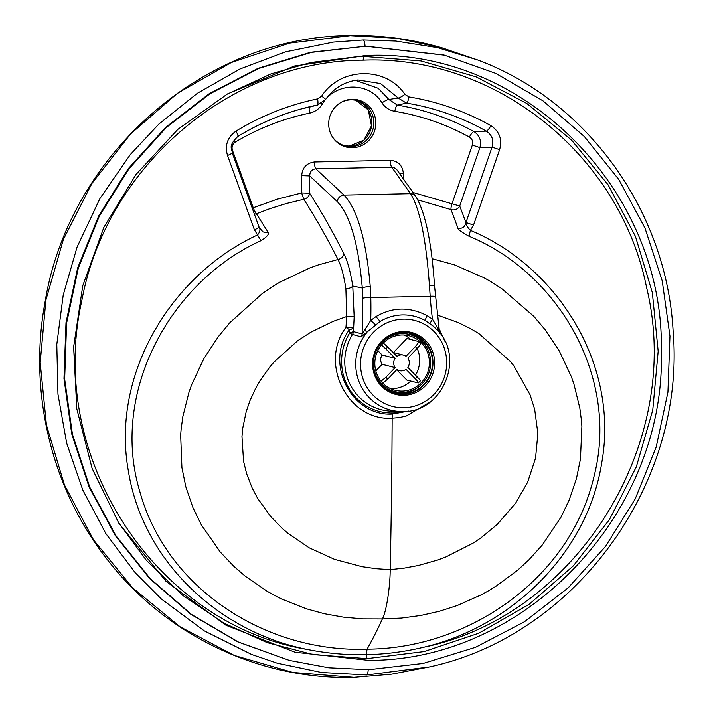 <?xml version="1.0" encoding="UTF-8"?>
<svg xmlns="http://www.w3.org/2000/svg" width="713" height="713" viewBox="0 0 713 713"><rect width="100%" height="100%" fill="white"/><g stroke="black" fill="none" stroke-linecap="round" stroke-linejoin="round"><path stroke-width="1.07" d="M421.659 384.155A30.802 29.821 -75.8 0 1 415.082 389.334A30.802 29.821 -75.8 0 1 400.777 393.407A30.802 29.821 -75.8 0 1 399.048 393.389A30.802 29.821 -75.8 0 1 394.057 392.765M417.114 389.851A30.802 29.821 -75.8 0 1 395.064 393.032A30.802 29.821 -75.8 0 1 372.997 367.471A30.802 29.821 -75.8 0 1 388.175 336.518A30.802 29.821 -75.8 0 1 410.225 333.327A30.802 29.821 -75.8 0 1 432.292 358.897A30.802 29.821 -75.8 0 1 417.114 389.851M388.594 335.752A31.274 30.276 -75.8 0 1 417.043 335.484A31.274 30.276 -75.8 0 1 429.342 377.569A31.274 30.276 -75.8 0 1 388.246 390.876A31.274 30.276 -75.8 0 1 377.204 380.59M418.344 335.11A31.978 30.962 104.2 0 0 388.915 335.565A31.978 30.962 104.2 0 0 377.4 380.911A31.978 30.962 104.2 0 0 388.897 391.749A31.978 30.962 104.2 0 0 430.919 378.148A31.978 30.962 104.2 0 0 418.344 335.11M394.842 392.916A32.638 31.595 104.2 0 0 398.692 392.266M412.943 335.645A32.638 31.595 104.2 0 0 409.966 333.327M438.584 331.465L433.638 326.438L425.117 320.458C418.032 316.625 410.501 314.789 402.506 314.923C394.512 315.128 387.07 317.294 380.181 321.42L361.152 336.83L352.48 334.442A6.693 0.517 31.6 0 1 349.646 333.042L349.423 329.647A6.693 0.624 34.2 0 1 345.965 327.383L346.696 316.527L333.247 321.322L310.699 332.276L297.571 340.805L273.881 362.177L269.897 366.874L259.889 380.947L255.726 388.202L249.906 400.786L246.181 411.713L242.741 428.192L241.965 436.508L243.561 461.258L246.636 473.717L252.224 488.155L257.634 498.378L270.815 516.667L282.963 529.037L288.515 533.77L309.139 547.789L334.602 559.375L362.061 566.683L376.134 568.707L390.198 569.651C390.154 587.467 386.241 612.102 382.373 618.946L401.562 618.055L420.83 615.462L439.395 611.264L457.14 605.56L480.865 595.007L488.868 590.587L495.874 586.309L517.406 570.418L528.877 559.865L542.308 544.99L561.024 517.085L569.295 499.742L576.434 478.646L580.444 459.11L581.879 426.41L581.46 420.688L579.829 408.139L573.903 383.995L571.327 376.624L559.331 351.046L545.169 329.762L533.725 316.242L501.685 288.587L491.23 281.876L484.145 277.847L454.234 264.781L432.033 258.685M340.689 102.583A23.44 22.691 -75.8 0 1 350.956 99.829A23.44 22.691 -75.8 0 1 356.848 100.506A23.44 22.691 -75.8 0 1 361.874 102.458A23.44 22.691 -75.8 0 1 373.14 128.536A23.44 22.691 -75.8 0 1 351.206 146.602A23.44 22.691 -75.8 0 1 345.315 145.933A23.44 22.691 -75.8 0 1 340.288 143.973A23.44 22.691 -75.8 0 1 332.106 136.406M363.434 102.004A24.287 23.511 104.2 0 0 341.081 102.351A24.287 23.511 104.2 0 0 340.048 102.975A24.287 23.511 104.2 0 0 332.338 136.789A24.287 23.511 104.2 0 0 341.064 145.024A24.287 23.511 104.2 0 0 372.988 134.695A24.287 23.511 104.2 0 0 363.434 102.004M254.389 229.746L227.527 155.487C224.622 145.372 227.447 137.252 235.985 131.139A265.512 257.054 -75.8 0 1 317.579 98.875L321.652 96.148C340.19 67.013 386 65.988 404.877 94.366L408.977 96.923A265.512 257.054 -75.8 0 1 490.892 125.675C499.501 131.424 502.407 139.427 499.608 149.659L473.53 225.05L465.954 222.527C464.84 227.073 462.176 228.935 457.933 228.133C457.773 229.354 461.445 232.055 468.958 236.226C557.735 272.544 619.766 376.838 593.991 476.489C569.749 580.025 467.122 648.83 367.079 649.151C268.667 652.939 167.02 590.961 139.668 490.99C109.802 391.517 170.951 281.332 260.976 240.682L254.389 229.746A6.693 0.963 -19.9 0 0 259.06 227.055L232.197 152.805C232.206 148.037 227.59 146.611 237.848 136.441L237.848 136.441A6.693 1.194 58.7 0 1 237.777 136.468M227.527 155.487A6.693 0.963 -19.9 0 0 232.197 152.805M235.985 131.139A6.693 1.194 58.7 0 1 237.848 136.441C258.623 123.812 280.655 114.392 303.943 108.18A258.872 250.619 -75.8 0 1 317.33 105.016L325.538 99.544C333.711 88.18 344.522 81.656 357.962 79.963L380.457 83.528L398.184 98.011L406.446 103.109A258.872 250.619 -75.8 0 1 486.311 131.147C492.113 134.98 494.029 140.309 492.032 147.136L465.954 222.527C465.937 224.747 467.425 227.367 470.42 230.388C556.523 266.109 619.401 363.71 601.772 462.63C587.147 554.964 510.08 626.861 424.244 647.11C404.645 651.789 385.296 654.311 366.197 654.668C346.955 655.122 327.588 653.438 308.087 649.596C221.253 632.93 142.823 563.092 128.242 470.268C111.005 372.783 172.626 274.077 257.553 234.951C260.138 231.805 260.61 229.149 258.979 226.966M321.652 96.148A6.693 0.597 34.6 0 1 325.538 99.544M404.877 94.366A6.693 1.301 144.2 0 1 398.184 98.011L388.861 99.472L397.373 105.141A254.657 246.546 -75.8 0 1 473.895 131.566L486.311 131.147A6.693 1.622 119.4 0 0 490.892 125.675M499.608 149.659L492.032 147.136L479.902 147.618L459.698 206.021A6.693 5.909 -22.1 0 1 451.044 209.604L457.933 228.133M365.742 55.534C523.378 47.931 664.864 189.97 661.325 351.696C665.71 512.905 526.212 660.844 368.826 660.381L295.084 652.243L226.03 625.283L166.12 581.425L118.919 523.36L92.093 468.361L76.799 408.807L73.635 347.008L82.761 285.753L103.84 227.394L135.925 174.614L177.804 129.418L227.518 93.911L294.451 66.033L365.742 55.534L363.871 56.425L421.053 60.953L476.124 76.852L526.934 103.554L571.532 140.051L608.18 184.925L635.461 236.449L652.333 292.624L658.161 351.259L652.743 410.109L636.299 466.908L609.481 519.501L573.323 565.872L529.198 604.276L478.797 633.215L424.039 651.584L367.026 658.625L313.114 654.587L267.215 642.627L223.918 623.162L182.519 595.203L146.406 560.382L118.108 522.041M468.958 236.226L470.42 230.388L473.53 225.05M403.424 178.999L403.344 173.455C402.578 165.416 398.264 161.04 390.403 160.336L314.486 161.967C306.635 163.001 302.365 167.555 301.688 175.63L301.626 192.947L277.063 199.257L253.24 207.759L232.429 150.238C231.458 146.825 232.42 144.106 235.308 142.083A248.008 240.112 -75.8 0 1 309.549 113.153C314.986 111.923 319.237 108.911 322.312 104.134C334.798 82.004 369.209 81.229 381.972 102.85C385.1 107.503 389.387 110.328 394.833 111.326A248.008 240.112 -75.8 0 1 469.368 137.074C472.273 138.973 473.254 141.646 472.327 145.096L452.122 203.499A6.693 1.667 -69.9 0 0 451.044 209.604L417.916 199.925M412.987 192.483L459.698 206.021L465.954 222.527M472.327 145.096L479.902 147.618C481.631 140.719 479.635 135.372 473.895 131.575M381.972 102.85A6.693 1.248 147 0 1 388.861 99.472L378.229 88.287L356.348 80.631L353.933 80.587M322.312 104.134A6.693 0.526 31.8 0 1 321.322 103.474M469.368 137.074A6.693 1.622 118.8 0 1 473.895 131.566M354.165 316.768L346.696 316.527L345.903 288.943A6.693 2.718 -8.7 0 0 352.766 286.038L362.293 288.025L362.81 298.23L362.151 333.96L353.461 331.598L354.165 316.768L352.766 286.038C350.44 271.493 347.481 260.753 343.898 253.819C332.757 231.707 321.34 211.52 309.647 193.259L301.626 192.947L303.756 199.284L286.84 203.383L270.245 208.544L256.413 213.775A6.693 1.364 -112.3 0 1 253.24 207.759A6.693 0.963 -19.9 0 0 252.233 208.178M260.976 240.682C266.983 236.921 269.362 234.114 268.115 232.26L256.413 213.775L254.407 214.194M300.253 109.196A254.657 246.546 -75.8 0 1 309.798 107.021L318.007 104.864M235.308 142.083A6.693 1.203 59.2 0 1 234.158 139.793M232.429 150.238A6.693 0.963 -19.9 0 0 231.6 150.577M268.079 232.206L265.931 232.696L262.999 231.859L259.318 227.723M390.403 160.336A6.693 1.622 -91.2 0 0 391.722 167.198L315.814 168.829C311.848 169.32 309.816 171.69 309.718 175.942L337.311 201.645C350.145 215.317 358.47 244.113 362.293 288.025A6.693 1.283 175.7 0 1 370.252 286.555L370.796 297.544A6.693 0.74 178.7 0 0 362.81 298.23M396.998 169.944L394.164 167.644L391.722 167.198L410.501 193.678A6.693 6.319 -35.3 0 1 415.661 196.253L397.007 169.944M403.344 173.455A6.693 0.446 -0.8 0 0 399.645 173.669M301.688 175.63L309.718 175.942L309.647 193.259A6.693 5.784 -32.6 0 1 303.756 199.284C315.404 217.456 326.821 237.527 337.998 259.505L318.604 264.826L309.977 267.874L279.772 282.223L272.633 286.564L262.108 293.72L229.809 322.757L218.24 336.768L203.873 358.666L191.628 384.762L188.981 392.248L182.84 416.65L181.12 429.262L180.656 435.01L181.922 467.648L185.888 487.015L193.009 507.799L201.307 524.786L220.157 551.898L233.704 566.193L245.29 576.247L267.081 591.211L274.175 595.186L282.286 599.268L306.358 608.795L324.388 613.724L343.265 617.119L362.864 618.884L382.373 618.946A952.149 230.272 -91.2 0 1 367.079 649.151L366.197 654.668L367.026 658.625M314.486 161.967A6.693 1.622 -91.2 0 0 315.814 168.829L344.022 195.095C357.48 209.569 366.224 240.058 370.252 286.555M436.989 314.932L458.174 322.543L470.919 328.845L479.002 333.675L510.606 361.714L513.832 365.822L530.062 394.779L534.661 409.244L537.878 433.557L535.543 458.147L527.611 482.255L515.624 503.173L497.193 524.447L480.954 537.852L472.986 543.199L445.812 556.996L437.622 560.035L418.379 565.48L404.289 568.101L390.198 569.651A2157.404 521.764 88.8 0 0 392.15 418.192C348.238 421.383 318.559 363.585 345.965 327.383L353.381 327.935A6.693 2.54 -2.1 0 1 349.423 329.647C324.059 363.621 352.026 416.971 392.56 414.003A6.693 1.622 -91.2 0 0 392.15 418.192L399.218 417.577L406.169 416.053L430.376 401.838M438.673 327.73L445.518 342.579M345.903 288.943C343.871 275.548 341.233 265.735 337.998 259.505A6.693 5.481 -26.7 0 0 343.898 253.819M408.656 411.027L392.56 414.003M439.253 332.311L437.88 328.212L432.434 319.139A420.732 405.875 -115.3 0 1 430.18 296.278L429.431 285.289C426.009 238.775 419.699 208.232 410.501 193.678L344.022 195.095A6.693 6.167 133 0 0 337.311 201.645M402.952 411.499A48.413 46.871 -75.8 0 1 400.234 411.481L391.072 411.134A50.365 48.76 -75.8 0 1 352.48 334.442A6.693 6.381 -74.9 0 0 353.461 331.598L349.646 333.042A52.486 50.819 -75.8 0 0 350.912 391.455A52.486 50.819 -75.8 0 0 403.986 411.472M439.627 333.229L434.556 286.216C431.623 242.17 425.322 212.189 415.661 196.253M437.88 328.212A6.693 4.118 -36.7 0 0 438.094 330.868M429.966 323.533L432.434 319.139L426.9 315.538C409.458 306.608 392.462 306.964 375.911 316.634L370.724 320.458L362.151 333.96A6.693 6.381 -74.8 0 1 361.152 336.83M365.154 329.771A6.693 2.201 -134.1 0 1 366.482 333.007A48.413 46.871 -75.8 0 0 359.7 383.318A48.413 46.871 -75.8 0 0 400.234 411.481L402.961 411.499C442.167 412.729 465.322 358.06 437.47 330.155M435.269 296.555A6.693 0.66 -4.1 0 0 430.18 296.278L370.796 297.544A420.732 405.875 -115.3 0 1 370.724 320.458L375.484 324.7M409.2 333.087A30.802 29.821 -75.8 0 1 413.896 334.923A30.802 29.821 -75.8 0 1 429.119 352.988M353.719 677.35A10.579 2.558 -91.2 0 0 353.8 677.35C258.48 679.997 164.168 634.445 105.996 557.878C51.14 487.327 28.395 391.829 44.99 302.419C68.903 154.561 204.453 35.962 350.092 35.65A10.579 2.558 88.8 0 1 350.288 35.677L396.749 38.252L442.212 47.923L477.977 60.088L437.613 47.673L395.786 41.042L363.3 39.99A7.495 1.818 -91.2 0 1 365.047 46.069L443.994 55.053L495.954 73.466L542.967 100.836L584.357 136.557L618.724 179.418L644.953 228.026L662.217 280.877L669.953 336.117L667.921 392.159L656.21 446.953L635.167 499.002L605.569 546.372L568.225 587.797L524.501 621.745L475.616 647.261L423.157 663.438L368.871 669.685L328.862 667.796L289.531 660.452L238.347 641.994L191.476 614.446L150.202 578.617L115.934 535.73L89.74 487.131L72.45 434.324L64.66 379.12L66.612 323.114L78.243 268.329L99.241 216.297L128.839 168.954L166.209 127.6L209.978 93.786L258.917 68.43L311.412 52.405L365.698 46.229L310.556 52.281L258.07 68.341L209.239 93.679L165.496 127.502L128.233 168.731L98.644 216.03L77.681 267.883L66.006 322.641L63.992 378.585L71.737 433.869L88.991 486.729L115.221 535.463L149.561 578.466L190.879 614.321L237.821 641.878L289.531 660.452M444.645 55.213L365.698 46.229M381.482 344.976L385.92 348.96A21.426 20.748 -75.8 0 1 387.756 347.035L383.273 343.015M382.783 383.139L387.729 379.111A21.426 20.748 -75.8 0 1 385.893 377.248L395.136 367.605A8.039 7.781 -75.8 0 1 395.145 358.318L382.15 355.021L377.819 350.627M395.145 358.318L385.92 348.96M385.893 377.248L381.063 381.214M420.046 381.027C420.759 381 419.77 379.583 417.069 376.776A21.426 20.748 -75.8 0 1 415.233 378.701L406.009 369.334A8.039 7.781 -75.8 0 1 396.972 369.468L387.729 379.111M415.233 378.701C417.925 381.5 418.914 382.917 418.201 382.943L420.287 381M393.433 352.534L406.865 338.523L418.237 341.411C418.95 341.946 417.961 343.684 415.26 346.625A21.426 20.748 -75.8 0 1 417.096 348.488L407.854 358.122A8.039 7.781 -75.8 0 1 407.845 367.418L417.069 376.776M396.909 369.994L406.829 380.056L418.201 382.943M417.096 348.488C419.797 345.547 420.786 343.809 420.073 343.274M418.237 341.411L420.251 343.381M387.756 347.035L396.981 356.402A8.039 7.781 -75.8 0 1 406.018 356.259L415.26 346.625M375.804 370.912L382.141 364.307L395.136 367.605M382.141 364.307A8.039 7.781 -75.8 0 1 382.15 355.021M404.057 334.994A28.119 27.228 -75.8 0 1 410.777 339.513M417.176 348.399A28.119 27.228 -75.8 0 1 415.483 375.163M410.741 381.054A28.119 27.228 -75.8 0 1 392.551 388.621A28.119 27.228 -75.8 0 1 390.457 388.585M401.963 334.958A28.119 27.228 -75.8 0 1 409.021 335.761A28.119 27.228 -75.8 0 1 429.173 366.108A28.119 27.228 -75.8 0 1 402.257 391.089A28.119 27.228 -75.8 0 1 395.189 390.278A28.119 27.228 -75.8 0 1 375.038 359.94A28.119 27.228 -75.8 0 1 401.963 334.958M402.257 392.426A29.465 28.52 -75.8 0 1 394.859 391.58A29.465 28.52 -75.8 0 1 373.746 359.789A29.465 28.52 -75.8 0 1 401.954 333.622A29.465 28.52 -75.8 0 1 409.351 334.468A29.465 28.52 -75.8 0 1 430.465 366.25A29.465 28.52 -75.8 0 1 402.257 392.426M403.852 407.738A44.402 42.985 104.2 0 0 446.686 362.507A44.402 42.985 104.2 0 0 403.389 319.13A44.402 42.985 104.2 0 0 360.546 364.352A44.402 42.985 104.2 0 0 403.852 407.738M349.254 146.112A23.44 22.691 104.2 0 0 371.616 125.809A23.44 22.691 104.2 0 0 355.867 100.275L368.273 109.918L371.491 125.773L363.888 140.167L349.192 146.103L344.343 145.666A23.44 22.691 104.2 0 0 349.254 146.112M237.901 136.397A258.872 250.619 -75.8 0 1 303.943 108.18M317.579 98.875A6.693 1.515 78.3 0 1 317.33 105.016A5940.155 71.977 168.1 0 0 309.798 107.021A6.693 1.515 78.3 0 0 309.549 113.153M408.977 96.923A6.693 1.667 99.3 0 1 406.446 103.109A5940.921 577.788 7.9 0 1 397.373 105.141A6.693 1.667 99.3 0 0 394.833 111.326M308.087 649.596C155.265 624.543 46.372 457.149 81.754 300.975C106.255 166.575 230.504 60.409 363.086 60.168C495.098 54.785 620.034 154.721 646.539 287.348C684.507 442.301 577.325 615.435 424.244 647.11M363.086 60.168L363.871 56.425L357.953 56.612L310.904 62.494L270.86 73.947L226.779 94.339M353.871 677.341A10.579 2.558 -91.2 0 1 353.8 677.35L391.651 674.168L353.871 677.341L292.9 672.457L234.221 655.39L180.104 626.807L132.6 587.824L93.555 539.928L64.473 485L46.452 425.153L40.186 362.676L45.908 299.968L63.386 239.434L91.95 183.428L130.479 134.08L177.51 93.269L231.226 62.557L289.558 43.119L350.288 35.677M429.431 285.289A6.693 1.301 -3.8 0 1 434.556 286.216M426.9 315.538L425.117 320.458M375.911 316.634L380.181 321.42M363.3 39.99L333.461 42.103L285.637 51.826L239.889 69.036L197.314 93.323L158.865 124.089L130.354 154.516L99.936 198.535L77.075 247.09L63.234 294.977L56.799 344.432L57.967 394.244L66.674 443.156L82.761 489.974L105.827 533.556L135.274 572.797L161.441 599.054L204.185 630.8L251.644 654.463L277.179 663.17L321.518 672.484L366.687 674.961L429.484 666.922C575.614 635.524 686.022 483.414 673.117 331.162C666.726 211.191 587.316 100.916 477.977 60.088M368.211 669.703A7.495 1.818 88.8 0 1 366.687 674.961M259.826 228.659L259.202 227.42M350.092 35.65C381.464 35.008 412.167 39.09 442.212 47.923M391.651 674.168L429.484 666.922M396.562 369.904L399.521 370.653M393.086 352.445L403.469 355.083M394.859 391.58L386.901 389.556M409.351 334.468L401.535 332.481"/></g></svg>
